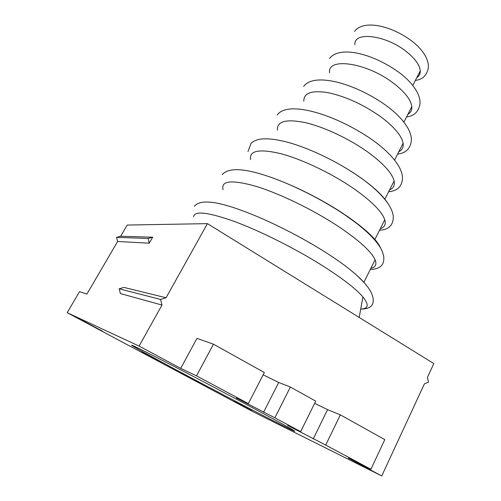 <?xml version="1.0" encoding="UTF-8"?>
<svg xmlns="http://www.w3.org/2000/svg" width="501" height="501" viewBox="0 0 501 501"><rect width="100%" height="100%" fill="white"/><g stroke="black" fill="none" stroke-linecap="round" stroke-linejoin="round"><path stroke-width="0.75" d="M152.705 237.211L148.096 238.47L149.285 243.173L152.705 237.211L120.672 236.253L127.216 225.049L207.433 223.64L433.816 363.569L427.428 377.359L428.512 382.144L424.435 383.816L381.743 475.95L253.262 411.828L67.184 312.699L139.096 346.078L180.729 368.36L196.962 338.369L213.464 344.187L196.517 375.85L180.729 368.36M196.517 375.85L248.346 403.612L237.643 398.445C236.228 397.763 235.996 397.706 236.96 398.282L274.861 417.821L300.644 431.63L287.63 425.418L325.713 445.063L370.915 469.28L348.345 458.077L381.743 475.95M234.255 401.451L252.059 410.858L234.255 401.451M82.358 320.508L102.411 331.13L82.358 320.508M135.12 346.642C131.005 344.701 130.473 344.65 133.535 346.479C149.173 355.929 252.767 410.732 285.401 426.877C294.851 431.568 297.187 432.482 292.402 429.614C284.38 424.854 252.191 407.432 215.273 387.956C178.356 368.479 144.72 351.17 135.12 346.642M141.47 352.009L160.589 362.123L141.47 352.009M180.617 372.869L199.16 382.67L180.617 372.869M370.915 469.28L384.787 439.615L340.354 414.866L325.713 445.063M193.574 216.789C194.338 210.57 207.978 212.142 234.493 221.505C260.395 231.08 295.54 248.684 322.569 265.73L323.696 266.438C343.047 278.838 356.123 289.021 362.924 296.98C369.231 304.802 368.498 308.829 360.72 309.048M364.565 283.052L356.737 275.243M223.083 189.735C220.69 180.704 231.493 179.521 255.497 186.172C279.013 193.267 312.511 209.437 337.73 226.014L339.947 227.485C359.856 241.056 371.573 251.828 375.092 259.8C376.915 264.434 375.5 267.277 370.853 268.329M250.588 159.662C249.091 150.613 259.098 148.603 280.616 153.638C301.602 159.124 330.885 172.983 352.735 187.913L354.645 189.234C372.061 201.646 382.1 211.829 384.774 219.776C386.077 224.304 384.58 227.279 380.297 228.706M277.485 130.172C276.709 121.38 285.802 118.825 304.777 122.494C323.201 126.621 348.408 138.326 367.058 151.54L368.68 152.699C383.685 163.846 392.158 173.265 394.099 180.955C394.982 185.245 393.479 188.219 389.603 189.873M303.825 101.215C303.587 92.954 311.653 90.105 328.03 92.66C345.721 96.474 363.294 104.509 380.747 116.764L382.094 117.766C394.769 127.555 401.777 136.053 403.105 143.248C403.649 147.194 402.203 150.037 398.777 151.778M329.627 72.758C326.99 56.907 367.152 62.606 393.849 83.498L394.938 84.337C405.353 92.679 410.977 100.094 411.816 106.594C412.104 110.082 410.776 112.681 407.833 114.391M354.927 44.752C353.38 31.206 385.62 34.819 406.392 51.641L406.768 51.935C415.279 58.867 419.775 65.193 420.251 70.91C420.352 73.854 419.199 76.102 416.776 77.661M166.056 297.763L123.922 287.405L119.169 288.808L160.57 299.448L166.056 297.763L207.433 223.64M160.57 299.448L161.992 305.046L139.096 346.078M149.285 243.173L117.61 241.495L86.911 294.062L79.527 291.663L67.184 312.699M161.992 305.046L120.397 293.561L119.169 288.808M120.672 236.253L116.545 237.355L117.61 241.495M148.096 238.47L116.545 237.355M314.622 403.355L327.573 409.63L340.354 414.866M300.644 431.63L315.718 401.144L290.386 387.035L274.861 417.821M263.157 374.836L278.713 382.463L290.386 387.035M248.346 403.612L264.346 372.531L213.464 344.187M293.273 186.284C311.303 194.388 328.18 203.638 343.905 214.027M345.158 214.866C365.461 228.8 377.328 239.966 380.766 248.383M347.669 169.181L358.71 176.352M360.094 177.31C373.326 186.716 382.407 195.133 387.336 202.567M327.573 409.63L313.238 438.92M263.532 412.304L278.713 382.463M194.363 206.237C199.98 199.379 216.056 200.888 242.59 210.771C268.812 220.396 302.748 237.48 329.157 254.665C339.672 261.685 347.713 267.02 359.53 277.83C370.183 288.563 371.366 292.359 372.894 297.268C374.523 305.197 370.464 309.136 360.72 309.073M222.181 174.649C228.375 167.522 243.618 168.06 267.897 176.252C291.782 184.274 321.924 199.31 345.233 215.129L355.353 222.388C358.71 224.899 365.498 230.372 371.222 236.128C381.23 246.918 382.482 251.151 383.722 256.343C384.674 264.804 380.196 269.175 370.289 269.463M247.982 151.584L251.082 143.248C253.193 141.439 255.923 140.123 259.28 139.309C266.607 138.107 276.514 139.209 288.989 142.616C310.82 148.784 338.808 162.337 360.106 177.379C373.521 186.842 383.171 196.098 389.052 205.147C391.513 209.199 392.928 212.938 393.298 216.376C393.423 225.137 388.832 229.765 379.52 230.247M277.222 115.055C287.812 99.405 338.325 115.305 374.303 141.313C385.751 149.711 393.955 158.109 398.915 166.489C401.132 170.478 402.334 174.191 402.522 177.623C402.328 186.09 397.7 190.812 388.626 191.802M303.669 86.441C314.49 71.411 357.639 84.281 387.874 106.819C397.337 114.028 404.144 121.38 408.29 128.87C410.35 132.84 411.396 136.548 411.421 139.998C410.588 148.434 405.992 153.124 397.619 154.058M329.445 58.573C340.329 44.389 375.988 54.866 400.85 73.804C408.565 79.891 414.108 86.222 417.483 92.791C419.293 96.561 420.145 100.106 420.026 103.431C418.855 111.466 414.352 115.975 406.524 116.952M354.583 31.394C363.914 18.756 393.366 26.34 413.281 42.172C419.256 47.056 423.583 52.229 426.257 57.703C427.898 61.266 428.599 64.648 428.361 67.842C426.877 75.375 422.543 79.571 415.354 80.423M133.792 346.022L133.535 346.479M412.774 85.446L420.251 70.91M384.774 219.776L374.692 239.891M394.563 160.069L403.105 143.248M403.875 122.131L411.816 106.594M394.099 180.955L384.843 199.304M375.092 259.8L363.901 282.288M362.924 296.98L359.192 317.44"/></g></svg>
